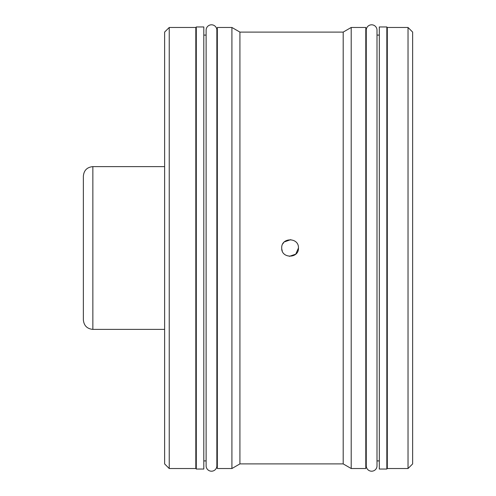 <?xml version="1.0" encoding="UTF-8"?>
<svg xmlns="http://www.w3.org/2000/svg" width="496" height="496" viewBox="0 0 496 496"><rect width="100%" height="100%" fill="white"/><g stroke="black" fill="none" stroke-linecap="round" stroke-linejoin="round"><path stroke-width="0.74" d="M408.028 468.528L412.635 463.921L412.635 32.079L408.028 27.472L387.295 27.472L387.295 468.528L408.028 468.528L408.028 27.472M412.635 430.348L412.635 65.652M386.837 26.951L386.837 469.049L379.31 469.049L379.31 26.951L386.837 26.951M377.003 30.175A5.375 5.375 0 0 0 371.628 24.8A5.375 5.375 0 0 0 366.253 30.175L366.253 465.825A5.375 5.375 0 0 0 371.628 471.2A5.375 5.375 0 0 0 377.003 465.825L377.003 30.175M343.195 32.097L343.195 463.903L351.205 468.528L365.794 468.528L365.794 27.472L351.205 27.472L343.195 32.097L239.921 32.097L231.911 27.472L217.322 27.472L217.322 468.528L231.911 468.528L231.911 27.472M351.205 468.528L351.205 27.472M298.456 248C298.97 258.8 281.189 258.8 281.709 248C281.189 237.2 298.97 237.2 298.456 248L295.752 254.163L289.391 256.345M343.195 463.903L239.921 463.903L239.921 32.097M282.261 250.995L281.765 248.986M282.85 243.778L283.681 242.6M284.326 241.912L290.768 239.655M239.921 463.903L231.911 468.528M203.806 26.951L203.806 469.049L196.286 469.049L196.286 26.951L203.806 26.951M206.113 465.825A5.375 5.375 0 0 0 211.488 471.2A5.375 5.375 0 0 0 216.864 465.825L216.864 30.175A5.375 5.375 0 0 0 211.488 24.8A5.375 5.375 0 0 0 206.113 30.175L206.113 465.825M169.235 468.528L195.821 468.528L195.821 27.472L169.235 27.472L169.235 468.528L164.622 463.921L164.622 32.079L169.235 27.472M164.622 166.47L164.622 329.53M92.857 166.619L92.857 329.381C87.091 328.817 83.929 325.655 83.365 319.889L83.365 176.111C83.929 170.345 87.091 167.183 92.857 166.619L164.622 166.619M387.295 35.092L386.837 35.092M379.31 35.092L377.003 35.092M366.253 35.092L365.794 35.092M387.295 460.908L386.837 460.908M379.31 460.908L377.003 460.908M366.253 460.908L365.794 460.908M206.113 35.092L203.806 35.092M217.322 35.092L216.864 35.092M196.286 35.092L195.821 35.092M206.113 460.908L203.806 460.908M217.322 460.908L216.864 460.908M196.286 460.908L195.821 460.908M92.857 329.381L164.622 329.381"/></g></svg>
